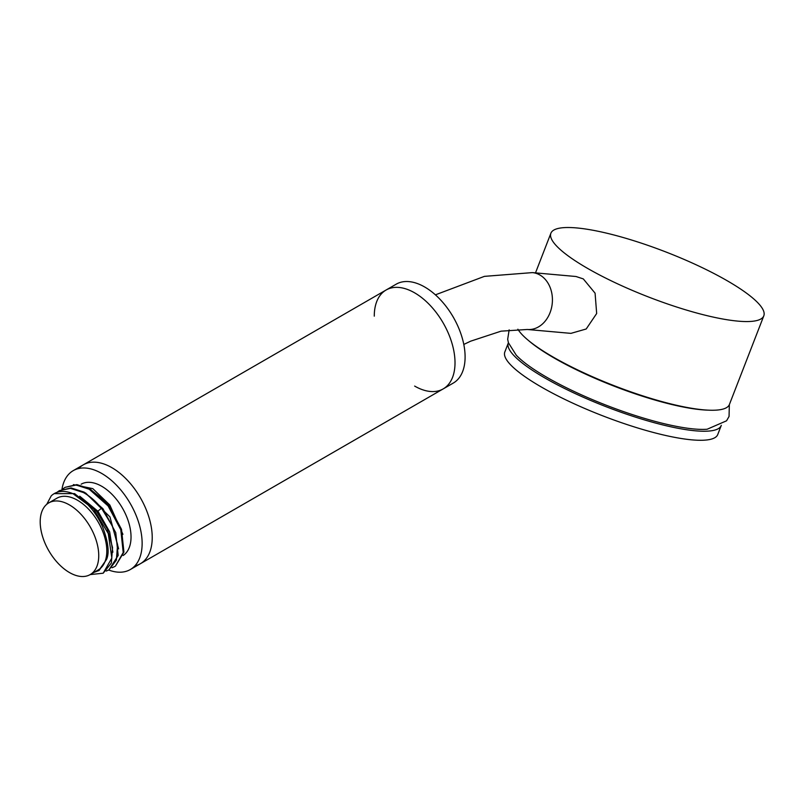 <?xml version="1.0" encoding="UTF-8"?>
<svg xmlns="http://www.w3.org/2000/svg" width="804" height="804" viewBox="0 0 804 804"><rect width="100%" height="100%" fill="white"/><g stroke="black" fill="none" stroke-linecap="round" stroke-linejoin="round"><path stroke-width="1.21" d="M414.643 386.081A57.094 32.964 -120 0 0 455.014 362.765A57.094 32.964 -120 0 0 414.643 292.847A57.094 32.964 -120 0 0 374.272 316.153M78.712 468.521A57.094 32.964 60 0 1 111.856 467.657A57.094 32.964 60 0 1 150.378 522.56A57.094 32.964 60 0 1 134.911 565.845M48.773 502.892L56.843 498.229A41.396 23.899 -120 0 1 77.546 500.279A41.396 23.899 60 0 1 104.58 536.76A41.396 23.899 60 0 1 98.239 569.925L90.169 574.589A41.396 23.899 60 0 1 69.466 572.538A41.396 23.899 60 0 1 40.2 521.846A41.396 23.899 60 0 1 69.466 504.942A41.396 23.899 60 0 1 98.741 555.644A41.396 23.899 60 0 1 69.466 572.538A41.396 23.899 60 0 1 42.431 536.067A41.396 23.899 60 0 1 48.773 502.892A41.396 23.899 60 0 1 69.466 504.942A41.396 23.899 60 0 1 96.51 541.424A41.396 23.899 60 0 1 90.169 574.589L103.183 573.202L111.846 558.066L108.269 533.544L93.565 508.972L73.074 493.716C85.636 500.299 95.465 511.284 102.54 526.68C108.269 542.027 109.585 552.981 106.47 559.544L99.133 570.448L93.907 572.428M130.308 569.544A57.094 32.964 60 0 0 139.062 523.786A57.094 32.964 60 0 0 101.766 473.476A57.094 32.964 -120 0 0 73.214 470.652L396.181 284.184A57.094 32.964 -120 0 1 424.733 287.018A57.094 32.964 60 0 1 462.029 337.328A57.094 32.964 60 0 1 453.275 383.076L130.308 569.544A57.094 32.964 60 0 1 108.691 570.016M73.214 470.652A57.094 32.964 -120 0 0 61.968 489.294M532.399 272.606L576.006 276.506L583.302 278.908L595.081 293.169L596.668 313.51L586.206 328.987L570.93 333.369L527.313 329.479A28.542 22.512 95.1 0 0 551.494 307.982A28.542 22.512 95.1 0 0 539.946 275.028A28.542 22.512 95.1 0 0 532.399 272.606L484.41 276.365L435.396 294.837M517.876 329.198A114.188 24.13 21.2 0 0 543.303 351.097A114.188 24.13 21.2 0 0 553.011 356.976A114.188 24.13 -158.8 0 0 689.912 407.98A114.188 24.13 -158.8 0 0 729.389 404.533L763.8 315.841A114.188 24.13 -158.8 0 1 697.721 313.279A114.188 24.13 -158.8 0 1 587.422 268.295A114.188 24.13 21.2 0 1 550.891 233.23A114.188 24.13 21.2 0 1 616.969 235.793A114.188 24.13 21.2 0 1 727.268 280.787A114.188 24.13 -158.8 0 1 763.8 315.841M528.349 340.383A111.907 23.648 21.2 0 0 554.077 357.971A111.907 23.648 21.2 0 0 708.173 410.151M729.339 404.663L729.057 416.442L726.555 420.804L707.148 429.236A111.867 23.638 -158.8 0 1 694.234 428.994A111.867 23.638 -158.8 0 1 546.64 377.207A111.867 23.638 -158.8 0 1 516.238 355.167L508.419 342.745L507.676 339.288L509.153 329.861M721.309 425.336A114.188 24.13 -158.8 0 1 721.248 425.507A114.188 24.13 -158.8 0 1 695.54 430.823A114.188 24.13 21.2 0 1 573.423 392.754A114.188 24.13 21.2 0 1 508.339 342.906L504.832 351.951A114.188 24.13 21.2 0 0 569.905 401.809A114.188 24.13 21.2 0 0 692.023 439.868A114.188 24.13 -158.8 0 0 717.741 434.562L721.248 425.507M123.163 555.504A41.396 23.899 60 0 0 128.61 522.118A41.396 23.899 60 0 0 101.766 486.299A41.396 23.899 -120 0 0 81.154 484.199M73.415 484.611L92.812 488.641L109.836 505.023L122.922 534.338M79.747 496.229L98.038 511.344L109.676 531.896L112.861 552.207M85.515 492.902L109.947 516.902L118.63 548.881M89.757 488.892L109.836 505.023M108.952 569.875L118.178 555.423L115.756 532.69L102.962 508.731L84.159 492.128L71.114 487.938L59.365 490.651L70.41 488.36L83.435 492.55C89.927 496.138 95.947 501.354 101.495 508.208L112.339 526.037L117.585 544.579L116.389 560.167L108.952 569.875L106.279 571.071M103.183 573.202L111.344 563.081L112.54 547.494L107.294 528.952L96.45 511.123L74.571 493.616L54.19 493.636A46.702 26.964 -120 0 0 51.245 495.837L46.732 504.339M65.134 487.324L76.862 484.611L89.927 488.802L108.811 505.505L121.515 529.333L123.937 552.137L115.434 566.127L123.213 552.549L120.791 529.746L108.088 505.927L89.204 489.214L76.169 485.033L65.134 487.324L62.732 488.993M56.863 492.41L59.365 490.651M73.074 493.716A46.702 26.964 -120 0 0 54.19 493.636M106.47 559.544L98.651 570.719M112.047 567.745L114.711 566.549M452.25 315.409A28.542 16.482 60 0 1 454.27 318.917M97.063 511.897L101.495 508.208M463.797 344.444L470.662 341.177L501.063 331.168L527.313 329.479M535.504 272.888L550.891 233.23"/></g></svg>

